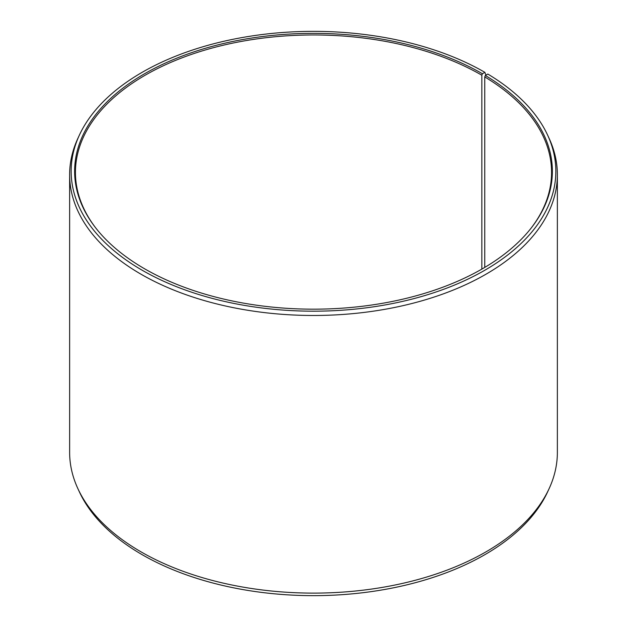 <?xml version="1.0" encoding="UTF-8"?>
<svg xmlns="http://www.w3.org/2000/svg" width="627" height="627" viewBox="0 0 627 627"><rect width="100%" height="100%" fill="white"/><g stroke="black" fill="none" stroke-linecap="round" stroke-linejoin="round"><path stroke-width="0.94" d="M531.187 228.048A238.064 137.446 -0 0 0 551.564 172.409A238.064 137.446 -0 0 0 484.749 76.933L484.749 267.415M485.941 75.13L484.867 72.332L482.406 73.751A238.871 137.909 -0 0 0 178.037 57.676A238.871 137.909 -0 0 0 95.445 227.57A238.871 137.909 -0 0 0 144.594 268.787A238.871 137.909 -0 0 0 531.555 227.57A238.871 137.909 -0 0 0 485.329 75.467L484.749 76.933M484.867 72.332A242.351 139.923 -0 0 0 250.596 36.147A242.351 139.923 -0 0 0 79.316 135.26A242.351 139.923 -0 0 0 142.133 270.206A242.351 139.923 -0 0 0 434.519 292.495A242.351 139.923 -0 0 0 547.684 135.26A242.351 139.923 -0 0 0 487.83 74.072L485.329 75.467M79.316 135.26L77.842 138.449A243.872 140.801 -0 0 0 69.628 174.682A243.872 140.801 -0 0 0 141.059 274.242A243.872 140.801 -0 0 0 406.829 304.761A243.872 140.801 -0 0 0 557.372 174.682A243.872 140.801 -0 0 0 549.158 138.449L547.684 135.26M69.628 174.682L69.628 452.318A243.872 140.801 -0 0 0 77.842 488.551A243.872 140.801 -0 0 0 141.059 551.878A243.872 140.801 -0 0 0 376.796 588.291A243.872 140.801 -0 0 0 549.158 488.551A243.872 140.801 -0 0 0 557.372 452.318L557.372 174.682M77.842 488.551L79.316 491.74A242.351 139.923 -0 0 0 142.133 554.668A242.351 139.923 -0 0 0 376.404 590.853A242.351 139.923 -0 0 0 547.684 491.74L549.158 488.551M482.406 73.751L481.842 75.216A238.064 137.446 -0 0 0 222.397 45.426A238.064 137.446 -0 0 0 75.436 172.409A238.064 137.446 -0 0 0 95.813 228.048M481.842 75.216L481.842 269.116"/></g></svg>
